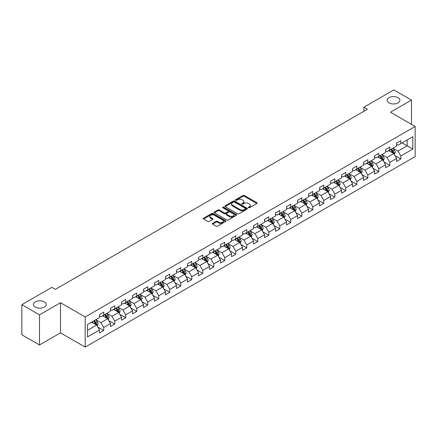 <?xml version="1.0" encoding="UTF-8"?>
<svg xmlns="http://www.w3.org/2000/svg" width="437" height="437" viewBox="0 0 437 437"><rect width="100%" height="100%" fill="white"/><g stroke="black" fill="none" stroke-linecap="round" stroke-linejoin="round"><path stroke-width="0.66" d="M248.495 207.722A0.683 0.393 0 0 0 249.467 207.722L256.825 203.473A0.978 0.563 0 0 0 257.109 203.074A0.978 0.563 0 0 0 256.825 202.675L244.359 195.481A0.978 0.563 0 0 0 242.977 195.481L235.619 199.725A0.683 0.393 0 0 0 235.417 200.004A0.683 0.393 0 0 0 235.619 200.288A0.683 0.393 0 0 0 236.586 200.288L237.542 199.736A3.135 1.808 0 0 1 241.972 199.736L243.01 200.337A3.135 1.808 0 0 1 243.928 201.615A3.135 1.808 0 0 1 243.01 202.894L242.06 203.445A0.683 0.393 0 0 0 241.858 203.724A0.683 0.393 0 0 0 242.06 204.003A0.683 0.393 0 0 0 243.027 204.003L243.977 203.451A3.135 1.808 0 0 1 248.413 203.451L249.451 204.052A3.135 1.808 0 0 1 250.368 205.33A3.135 1.808 0 0 1 249.451 206.614L248.495 207.16A0.683 0.393 0 0 0 248.298 207.438A0.683 0.393 0 0 0 248.495 207.722L248.495 207.16M44.35 301.858A6.386 3.687 0 0 0 37.391 301.06A6.386 3.687 0 0 0 33.452 304.463A6.386 3.687 0 0 0 35.321 307.069A6.386 3.687 0 0 0 42.28 307.872A6.386 3.687 0 0 0 46.218 304.463A6.386 3.687 0 0 0 44.35 301.858M398.009 97.675A6.386 3.687 0 0 0 391.055 96.877A6.386 3.687 0 0 0 387.111 100.281A6.386 3.687 0 0 0 388.979 102.886A6.386 3.687 0 0 0 395.938 103.689A6.386 3.687 0 0 0 399.882 100.281A6.386 3.687 0 0 0 398.009 97.675M212.584 223.378A0.978 0.563 0 0 0 212.295 223.777A0.978 0.563 0 0 0 212.584 224.181L216.08 226.197A0.978 0.563 0 0 0 217.462 226.197L225.634 221.483A0.978 0.563 0 0 0 225.918 221.078A0.978 0.563 0 0 0 225.634 220.68L213.169 213.485A0.978 0.563 0 0 0 211.787 213.485L203.615 218.205A0.978 0.563 0 0 0 203.331 218.604A0.978 0.563 0 0 0 203.615 219.003L207.837 221.439A0.978 0.563 0 0 0 209.225 221.439L212.721 219.423A0.978 0.563 0 0 0 213.005 219.024A0.978 0.563 0 0 0 212.721 218.62L210.629 217.413A2.617 1.513 0 0 1 209.858 216.342A2.617 1.513 0 0 1 211.475 214.949A2.617 1.513 0 0 1 214.332 215.277L222.537 220.013A2.617 1.513 0 0 1 223.302 221.078A2.617 1.513 0 0 1 221.685 222.477A2.617 1.513 0 0 1 218.828 222.149L217.462 221.362A0.978 0.563 0 0 0 216.08 221.362L212.584 223.378L212.584 224.181M60.503 302.715L39.483 314.848L21.85 304.671L21.85 334.802L39.483 344.984L60.503 332.852L85.188 347.104L85.188 316.967L60.503 302.715L60.503 332.852M411.485 124.348L411.485 100.078L390.465 112.216L415.15 126.468L85.188 316.967M411.485 100.078L393.846 89.896L363.874 107.207L363.874 111.277M21.85 304.671L51.828 287.36L55.352 289.398L367.397 109.239L363.874 107.207M237.608 213.764A0.978 0.563 0 0 0 238.995 213.764L247.162 209.05A0.978 0.563 0 0 0 247.451 208.651A0.978 0.563 0 0 0 247.162 208.252L234.702 201.053A0.978 0.563 0 0 0 233.32 201.053L225.148 205.772A0.978 0.563 0 0 0 224.858 206.171A0.978 0.563 0 0 0 225.148 206.57L237.608 213.764M223.034 207.87A0.683 0.393 0 0 1 223.728 207.963L236.384 215.272L228.229 219.98A0.978 0.563 0 0 1 226.841 219.98L214.381 212.786L214.381 211.989A0.978 0.563 0 0 0 214.097 212.387A0.978 0.563 0 0 0 214.381 212.786M214.381 211.989L217.877 209.968A0.978 0.563 0 0 1 219.265 209.968L224.318 212.885A0.978 0.563 0 0 0 225.7 212.885L228.021 211.546A0.978 0.563 0 0 0 228.305 211.147A0.978 0.563 0 0 0 228.021 210.749L222.761 207.712A0.683 0.393 0 0 1 222.559 207.433A0.683 0.393 0 0 1 222.979 207.067A0.683 0.393 0 0 1 223.728 207.149L236.401 214.463A0.978 0.563 0 0 1 236.685 214.867A0.978 0.563 0 0 1 236.401 215.266L236.401 214.463M85.188 347.104L415.15 156.604L415.15 126.468M97.85 327.089L103.738 330.487L103.738 327.515L110.512 323.604L110.512 326.576L114.745 324.134L114.745 321.162L121.513 317.251L121.513 320.223L125.747 317.781L125.747 314.809L132.52 310.898L132.52 313.875L136.748 311.428L136.748 308.456L143.522 304.545L143.522 307.522L147.755 305.075L147.755 302.104L154.523 298.192L154.523 301.169L158.757 298.722L158.757 295.751L165.53 291.84L165.53 294.817L169.758 292.369L169.758 289.398L176.532 285.487L176.532 288.464L180.765 286.017L180.765 283.045L187.533 279.134L187.533 282.111L191.767 279.664L191.767 276.692L198.54 272.781L198.54 275.758L202.773 273.311L202.773 270.339L209.542 266.428L209.542 269.405L213.775 266.958L213.775 263.986L220.543 260.081L220.543 263.052L224.776 260.605L224.776 257.633L231.55 253.728L231.55 256.699L235.783 254.252L235.783 251.28L242.551 247.375L242.551 250.346L246.785 247.905L246.785 244.928L253.558 241.022L253.558 243.993L257.786 241.552L257.786 238.575L264.56 234.669L264.56 237.641L268.793 235.199L268.793 232.222L275.561 228.316L275.561 231.288L279.795 228.846L279.795 225.869L286.568 221.963L286.568 224.935L290.796 222.493L290.796 219.516L297.57 215.61L297.57 218.582L301.803 216.14L301.803 213.163L308.571 209.257L308.571 212.229L312.805 209.787L312.805 206.81L319.578 202.905L319.578 205.876L323.806 203.434L323.806 200.457L330.58 196.552L330.58 199.523L334.813 197.082L334.813 194.104L341.581 190.199L341.581 193.17L345.814 190.729L345.814 187.757L352.588 183.846L352.588 186.817L356.816 184.376L356.816 181.404L363.589 177.493L363.589 180.465L367.823 178.023L367.823 175.051L374.591 171.14L374.591 174.112L378.824 171.67L378.824 168.698L385.598 164.787L385.598 167.759L389.826 165.317L389.826 162.345L396.599 158.434L396.599 161.406L400.833 158.964L400.833 155.993L412.823 149.066L412.823 136.688L407.18 139.944L407.18 145.811L412.823 149.066M103.738 330.487L99.51 332.928L99.51 329.957L87.52 336.883L87.52 324.5L99.51 317.579L99.51 314.607L103.738 312.16L103.738 315.137L110.512 311.226L110.512 308.254L114.745 305.807L114.745 308.784L121.513 304.873L121.513 301.901L125.747 299.454L125.747 302.431L132.52 298.52L132.52 295.549L136.748 293.101L136.748 296.078L143.522 292.167L143.522 289.196L147.755 286.748L147.755 289.726L154.523 285.814L154.523 282.843L158.757 280.401L158.757 283.373L165.53 279.462L165.53 276.49L169.758 274.048L169.758 277.02L176.532 273.109L176.532 270.137L180.765 267.695L180.765 270.667L187.533 266.756L187.533 263.784L191.767 261.342L191.767 264.314L198.54 260.403L198.54 257.431L202.773 254.99L202.773 257.961L209.542 254.05L209.542 251.078L213.775 248.637L213.775 251.608L220.543 247.697L220.543 244.725L224.776 242.284L224.776 245.255L231.55 241.344L231.55 238.373L235.783 235.931L235.783 238.902L242.551 234.991L242.551 232.02L246.785 229.578L246.785 232.55L253.558 228.638L253.558 225.667L257.786 223.225L257.786 226.197L264.56 222.286L264.56 219.314L268.793 216.872L268.793 219.844L275.561 215.933L275.561 212.961L279.795 210.519L279.795 213.491L286.568 209.58L286.568 206.608L290.796 204.166L290.796 207.138L297.57 203.227L297.57 200.255L301.803 197.814L301.803 200.785L308.571 196.874L308.571 193.902L312.805 191.461L312.805 194.432L319.578 190.521L319.578 187.549L323.806 185.108L323.806 188.079L330.58 184.168L330.58 181.197L334.813 178.755L334.813 181.726L341.581 177.815L341.581 174.844L345.814 172.402L345.814 175.374L352.588 171.468L352.588 168.491L356.816 166.049L356.816 169.021L363.589 165.115L363.589 162.138L367.823 159.696L367.823 162.668L374.591 158.762L374.591 155.785L378.824 153.343L378.824 156.315L385.598 152.409L385.598 149.432L389.826 146.99L389.826 149.962L396.599 146.056L396.599 143.079L400.833 140.638L400.833 143.609L412.823 136.688M102.613 315.787L107.688 318.72L100.92 322.626L95.84 319.698M99.51 315.951L100.92 316.765L103.738 315.137M100.92 322.626L103.738 327.515M107.688 318.72L110.512 323.604M113.615 309.434L118.695 312.368L111.921 316.273L106.847 313.345M110.512 309.598L111.921 310.412L114.745 308.784M111.921 316.273L114.745 321.162M118.695 312.368L121.513 317.251M124.616 303.081L129.696 306.015L122.928 309.92L117.848 306.993M121.513 303.245L122.928 304.059L125.747 302.431M122.928 309.92L125.747 314.809M129.696 306.015L132.52 310.898M135.623 296.728L140.703 299.662L133.93 303.568L128.849 300.64M132.52 296.892L133.93 297.706L136.748 296.078M133.93 303.568L136.748 308.456M140.703 299.662L143.522 304.545M146.624 290.376L151.705 293.309L144.931 297.215L139.856 294.287M143.522 290.539L144.931 291.353L147.755 289.726M144.931 297.215L147.755 302.104M151.705 293.309L154.523 298.192M157.631 284.023L162.706 286.956L155.938 290.862L150.858 287.934M154.523 284.187L155.938 285L158.757 283.373M155.938 290.862L158.757 295.751M162.706 286.956L165.53 291.84M168.633 277.67L173.713 280.603L166.939 284.509L161.859 281.581M165.53 277.834L166.939 278.648L169.758 277.02M166.939 284.509L169.758 289.398M173.713 280.603L176.532 285.487M179.634 271.317L184.714 274.25L177.941 278.161L172.866 275.228M176.532 271.481L177.941 272.295L180.765 270.667M177.941 278.161L180.765 283.045M184.714 274.25L187.533 279.134M190.641 264.964L195.716 267.897L188.948 271.809L183.868 268.875M187.533 265.128L188.948 265.942L191.767 264.314M188.948 271.809L191.767 276.692M195.716 267.897L198.54 272.781M201.643 258.611L206.723 261.545L199.949 265.456L194.869 262.522M198.54 258.775L199.949 259.589L202.773 257.961M199.949 265.456L202.773 270.339M206.723 261.545L209.542 266.428M212.644 252.258L217.724 255.192L210.951 259.103L205.876 256.169M209.542 252.422L210.951 253.236L213.775 251.608M210.951 259.103L213.775 263.986M217.724 255.192L220.543 260.081M223.651 245.905L228.726 248.839L221.958 252.75L216.878 249.817M220.543 246.069L221.958 246.883L224.776 245.255M221.958 252.75L224.776 257.633M228.726 248.839L231.55 253.728M234.653 239.552L239.733 242.486L232.959 246.397L227.879 243.464M231.55 239.716L232.959 240.53L235.783 238.902M232.959 246.397L235.783 251.28M239.733 242.486L242.551 247.375M245.654 233.2L250.734 236.133L243.961 240.044L238.886 237.111M242.551 233.363L243.961 234.177L246.785 232.55M243.961 240.044L246.785 244.928M250.734 236.133L253.558 241.022M256.661 226.847L261.736 229.78L254.968 233.691L249.888 230.758M253.558 227.011L254.968 227.824L257.786 226.197M254.968 233.691L257.786 238.575M261.736 229.78L264.56 234.669M267.663 220.494L272.743 223.427L265.969 227.338L260.889 224.405M264.56 220.658L265.969 221.472L268.793 219.844M265.969 227.338L268.793 232.222M272.743 223.427L275.561 228.316M278.664 214.141L283.744 217.074L276.971 220.985L271.896 218.052M275.561 214.305L276.971 215.119L279.795 213.491M276.971 220.985L279.795 225.869M283.744 217.074L286.568 221.963M289.671 207.788L294.746 210.721L287.978 214.633L282.897 211.699M286.568 207.952L287.978 208.766L290.796 207.138M287.978 214.633L290.796 219.516M294.746 210.721L297.57 215.61M300.672 201.435L305.753 204.369L298.979 208.28L293.899 205.346M297.57 201.599L298.979 202.413L301.803 200.785M298.979 208.28L301.803 213.163M305.753 204.369L308.571 209.257M311.674 195.082L316.754 198.016L309.98 201.927L304.906 198.993M308.571 195.246L309.98 196.06L312.805 194.432M309.98 201.927L312.805 206.81M316.754 198.016L319.578 202.905M322.681 188.729L327.755 191.663L320.987 195.574L315.907 192.641M319.578 188.893L320.987 189.707L323.806 188.079M320.987 195.574L323.806 200.457M327.755 191.663L330.58 196.552M333.682 182.376L338.762 185.31L331.989 189.221L326.909 186.288M330.58 182.54L331.989 183.354L334.813 181.726M331.989 189.221L334.813 194.104M338.762 185.31L341.581 190.199M344.684 176.024L349.764 178.957L342.996 182.868L337.916 179.935M341.581 176.187L342.996 177.001L345.814 175.374M342.996 182.868L345.814 187.757M349.764 178.957L352.588 183.846M355.691 169.676L360.765 172.604L353.997 176.515L348.917 173.582M352.588 169.835L353.997 170.648L356.816 169.021M353.997 176.515L356.816 181.404M360.765 172.604L363.589 177.493M366.692 163.323L371.772 166.251L364.999 170.162L359.924 167.229M363.589 163.482L364.999 164.296L367.823 162.668M364.999 170.162L367.823 175.051M371.772 166.251L374.591 171.14M377.694 156.97L382.774 159.898L376.006 163.809L370.926 160.876M374.591 157.129L376.006 157.943L378.824 156.315M376.006 163.809L378.824 168.698M382.774 159.898L385.598 164.787M388.701 150.618L393.781 153.545L387.007 157.457L381.927 154.523M385.598 150.776L387.007 151.595L389.826 149.962M387.007 157.457L389.826 162.345M393.781 153.545L396.599 158.434M402.1 142.877L407.18 145.811L398.009 151.104L392.934 148.17M396.599 144.423L398.009 145.242L400.833 143.609M398.009 151.104L400.833 155.993M39.483 314.848L39.483 344.984M87.52 330.367L96.686 325.073L91.606 322.14M96.686 325.073L99.51 329.957M394.944 155.561L400.833 158.964M383.937 161.914L389.826 165.317M372.936 168.267L378.824 171.67M361.934 174.62L367.823 178.023M350.927 180.973L356.816 184.376M339.926 187.326L345.814 190.729M328.924 193.678L334.813 197.082M317.918 200.031L323.806 203.434M306.916 206.384L312.805 209.787M295.909 212.737L301.803 216.14M284.908 219.09L290.796 222.493M273.906 225.443L279.795 228.846M262.899 231.796L268.793 235.199M251.898 238.149L257.786 241.552M240.896 244.502L246.785 247.905M229.889 250.854L235.783 254.252M218.888 257.207L224.776 260.605M207.886 263.56L213.775 266.958M196.879 269.913L202.773 273.311M185.878 276.266L191.767 279.664M174.876 282.619L180.765 286.017M163.87 288.972L169.758 292.369M152.868 295.325L158.757 298.722M141.867 301.677L147.755 305.075M130.86 308.03L136.748 311.428M119.858 314.383L125.747 317.781M108.857 320.736L114.745 324.134M248.773 207.815L249.451 207.428A3.135 1.808 0 0 0 250.368 206.144L250.368 205.33M243.928 201.615L243.928 202.429A3.135 1.808 0 0 1 243.01 203.708L242.333 204.101M256.825 202.675L256.825 203.473L244.359 196.295A0.978 0.563 0 0 0 242.977 196.295L235.893 200.381M247.162 208.252L247.162 209.05L234.702 201.867A0.978 0.563 0 0 0 233.32 201.867L225.159 206.581M245.436 208.93A0.683 0.393 0 0 0 245.632 208.651A0.683 0.393 0 0 0 245.436 208.367L234.494 202.052A0.683 0.393 0 0 0 233.527 202.052L232.522 202.631A3.135 1.808 0 0 0 231.605 203.915A3.135 1.808 0 0 0 232.522 205.193L240 209.509A3.135 1.808 0 0 0 244.43 209.509L245.436 208.93L245.436 209.744A0.683 0.393 0 0 0 245.632 209.465L245.632 208.651M231.605 203.915L231.605 204.729A3.135 1.808 0 0 0 232.522 206.007L232.522 205.193M245.436 209.744L244.43 210.323A3.135 1.808 0 0 1 240 210.323L232.522 206.007M214.392 212.792L217.877 210.781L217.877 209.968M228.305 211.147L228.305 211.961A0.978 0.563 0 0 1 228.021 212.36L225.7 213.698A0.978 0.563 0 0 1 224.318 213.698L219.265 210.781A0.978 0.563 0 0 0 217.877 210.781M229.562 215.916A2.617 1.513 0 0 0 232.413 216.244A2.617 1.513 0 0 0 234.03 214.846A2.617 1.513 0 0 0 233.265 213.775L230.375 212.109A0.978 0.563 0 0 0 228.988 212.109L226.672 213.447A0.978 0.563 0 0 0 226.382 213.846A0.978 0.563 0 0 0 226.672 214.245L229.562 215.916L229.562 216.73A2.617 1.513 0 0 0 232.413 217.058A2.617 1.513 0 0 0 234.03 215.66L234.03 214.846M226.382 213.846L226.382 214.66A0.978 0.563 0 0 0 226.672 215.059L226.672 214.245M229.562 216.73L226.672 215.059M223.302 221.078L223.302 221.898A2.617 1.513 0 0 1 221.685 223.291A2.617 1.513 0 0 1 218.828 222.963L217.462 222.176A0.978 0.563 0 0 0 216.08 222.176L212.595 224.186M209.858 216.342L209.858 217.156A2.617 1.513 0 0 0 210.629 218.227L210.629 217.413M212.721 218.62L212.721 219.423L210.629 218.227M225.634 220.68L225.634 221.483L213.169 214.299A0.978 0.563 0 0 0 211.787 214.299L203.631 219.008M394.338 154.512L395.174 152.398A2.644 1.524 -120 0 0 394.332 150.148L392.874 148.203M390.339 151.563L389.351 150.241M393.371 153.311L393.748 152.513A2.644 1.524 -120 0 0 392.989 150.923L391.536 148.979M390.875 149.361L392.486 151.519A1.349 0.776 60 0 1 392.732 151.923L393.748 152.513M390.689 149.465L392.142 151.41A2.644 1.524 60 0 1 392.901 152.999M383.331 160.865L384.172 158.751A2.644 1.524 -120 0 0 383.325 156.501L381.872 154.556M379.332 157.915L378.344 156.593M382.364 159.663L382.746 158.866A2.644 1.524 -120 0 0 381.987 157.276L380.534 155.332M379.868 155.714L381.485 157.872A1.349 0.776 60 0 1 381.73 158.276L382.746 158.866M379.687 155.818L381.14 157.762A2.644 1.524 60 0 1 381.9 159.352M372.329 167.218L373.165 165.104A2.644 1.524 -120 0 0 372.324 162.854L370.866 160.909M368.331 164.268L367.342 162.946M371.363 166.016L371.74 165.219A2.644 1.524 -120 0 0 370.986 163.629L369.527 161.685M368.866 162.067L370.483 164.225A1.349 0.776 60 0 1 370.723 164.629L371.74 165.219M368.681 162.171L370.139 164.115A2.644 1.524 60 0 1 370.893 165.705M361.323 173.571L362.164 171.457A2.644 1.524 -120 0 0 361.323 169.206L359.864 167.262M357.329 170.621L356.341 169.299M360.361 172.369L360.738 171.572A2.644 1.524 -120 0 0 359.979 169.982L358.526 168.037M357.865 168.42L359.476 170.577A1.349 0.776 60 0 1 359.722 170.982L360.738 171.572M357.679 168.524L359.132 170.468A2.644 1.524 60 0 1 359.891 172.058M350.321 179.924L351.162 177.81A2.644 1.524 -120 0 0 350.316 175.559L348.863 173.615M346.322 176.974L345.334 175.652M349.354 178.722L349.731 177.925A2.644 1.524 -120 0 0 348.977 176.335L347.519 174.39M346.858 174.773L348.475 176.925A1.349 0.776 60 0 1 348.721 177.335L349.731 177.925M346.678 174.876L348.131 176.821A2.644 1.524 60 0 1 348.89 178.411M339.32 186.277L340.155 184.163A2.644 1.524 -120 0 0 339.314 181.912L337.856 179.968M335.321 183.327L334.332 182.005M338.353 185.075L338.73 184.277A2.644 1.524 -120 0 0 337.976 182.688L336.517 180.743M335.856 181.126L337.473 183.278A1.349 0.776 60 0 1 337.714 183.687L338.73 184.277M335.671 181.229L337.129 183.174A2.644 1.524 60 0 1 337.883 184.764M328.313 192.63L329.154 190.516A2.644 1.524 -120 0 0 328.313 188.265L326.854 186.32M324.32 189.68L323.325 188.358M327.351 191.428L327.728 190.63A2.644 1.524 -120 0 0 326.969 189.041L325.516 187.096M324.855 187.478L326.466 189.631A1.349 0.776 60 0 1 326.712 190.04L327.728 190.63M324.669 187.582L326.122 189.527A2.644 1.524 60 0 1 326.881 191.116M317.311 198.982L318.152 196.868A2.644 1.524 -120 0 0 317.306 194.618L315.853 192.673M313.313 196.027L312.324 194.711M316.344 197.781L316.721 196.983A2.644 1.524 -120 0 0 315.967 195.388L314.509 193.449M313.848 193.831L315.465 195.984A1.349 0.776 60 0 1 315.711 196.393L316.721 196.983M313.662 193.935L315.121 195.88A2.644 1.524 60 0 1 315.88 197.469M306.31 205.335L307.145 203.221A2.644 1.524 -120 0 0 306.304 200.971L304.846 199.026M302.311 202.38L301.322 201.064M305.343 204.134L305.72 203.336A2.644 1.524 -120 0 0 304.966 201.741L303.507 199.802M302.846 200.184L304.463 202.336A1.349 0.776 60 0 1 304.704 202.746L305.72 203.336M302.661 200.288L304.119 202.233A2.644 1.524 60 0 1 304.873 203.822M295.303 211.688L296.144 209.574A2.644 1.524 -120 0 0 295.303 207.324L293.844 205.379M291.304 208.733L290.315 207.417M294.336 210.487L294.718 209.684A2.644 1.524 -120 0 0 293.959 208.094L292.506 206.155M291.845 206.537L293.456 208.689A1.349 0.776 60 0 1 293.702 209.099L294.718 209.684M291.659 206.641L293.112 208.586A2.644 1.524 60 0 1 293.872 210.175M284.301 218.041L285.142 215.927A2.644 1.524 -120 0 0 284.296 213.677L282.843 211.732M280.303 215.086L279.314 213.769M283.334 216.839L283.711 216.036A2.644 1.524 -120 0 0 282.957 214.447L281.499 212.508M280.838 212.89L282.455 215.042A1.349 0.776 60 0 1 282.701 215.452L283.711 216.036M280.652 212.994L282.111 214.938A2.644 1.524 60 0 1 282.865 216.528M273.3 224.394L274.136 222.28A2.644 1.524 -120 0 0 273.294 220.03L271.836 218.085M269.301 221.439L268.313 220.122M272.333 223.192L272.71 222.389A2.644 1.524 -120 0 0 271.956 220.8L270.498 218.861M269.837 219.243L271.448 221.395A1.349 0.776 60 0 1 271.694 221.805L272.71 222.389M269.651 219.347L271.109 221.291A2.644 1.524 60 0 1 271.863 222.881M262.293 230.747L263.134 228.633A2.644 1.524 -120 0 0 262.293 226.382L260.834 224.438M258.294 227.792L257.306 226.475M261.326 229.545L261.708 228.742A2.644 1.524 -120 0 0 260.949 227.153L259.496 225.213M258.83 225.596L260.447 227.748A1.349 0.776 60 0 1 260.692 228.158L261.708 228.742M258.649 225.7L260.102 227.644A2.644 1.524 60 0 1 260.862 229.234M251.291 237.1L252.133 234.986A2.644 1.524 -120 0 0 251.286 232.735L249.833 230.791M247.293 234.145L246.304 232.828M250.325 235.898L250.701 235.095A2.644 1.524 -120 0 0 249.948 233.505L248.489 231.566M247.828 231.949L249.445 234.101A1.349 0.776 60 0 1 249.691 234.511L250.701 235.095M247.642 232.052L249.101 233.997A2.644 1.524 60 0 1 249.855 235.587M240.29 243.453L241.126 241.339A2.644 1.524 -120 0 0 240.284 239.088L238.826 237.144M236.291 240.497L235.303 239.181M239.323 242.251L239.7 241.448A2.644 1.524 -120 0 0 238.946 239.858L237.488 237.919M236.827 238.302L238.438 240.454A1.349 0.776 60 0 1 238.684 240.863L239.7 241.448M236.641 238.405L238.099 240.35A2.644 1.524 60 0 1 238.853 241.94M229.283 249.806L230.124 247.692A2.644 1.524 -120 0 0 229.278 245.441L227.824 243.496M225.284 246.85L224.296 245.534M228.316 248.604L228.698 247.801A2.644 1.524 -120 0 0 227.939 246.211L226.486 244.272M225.82 244.649L227.437 246.807A1.349 0.776 60 0 1 227.682 247.216L228.698 247.801M225.639 244.758L227.093 246.703A2.644 1.524 60 0 1 227.852 248.292M218.282 256.158L219.123 254.044A2.644 1.524 -120 0 0 218.276 251.794L216.823 249.849M214.283 253.203L213.294 251.887M217.315 254.957L217.692 254.154A2.644 1.524 -120 0 0 216.938 252.564L215.479 250.62M214.818 251.002L216.435 253.16A1.349 0.776 60 0 1 216.681 253.569L217.692 254.154M214.633 251.111L216.091 253.056A2.644 1.524 60 0 1 216.845 254.645M207.28 262.511L208.116 260.397A2.644 1.524 -120 0 0 207.275 258.147L205.816 256.202M203.281 259.556L202.293 258.24M206.313 261.31L206.69 260.507A2.644 1.524 -120 0 0 205.931 258.917L204.478 256.972M203.817 257.355L205.428 259.512A1.349 0.776 60 0 1 205.674 259.922L206.69 260.507M203.631 257.464L205.09 259.409A2.644 1.524 60 0 1 205.843 260.998M196.273 268.864L197.114 266.75A2.644 1.524 -120 0 0 196.268 264.5L194.815 262.555M192.275 265.909L191.286 264.593M195.306 267.663L195.689 266.86A2.644 1.524 -120 0 0 194.929 265.27L193.476 263.325M192.81 263.708L194.427 265.865A1.349 0.776 60 0 1 194.673 266.275L195.689 266.86M192.63 263.817L194.083 265.762A2.644 1.524 60 0 1 194.842 267.351M185.272 275.217L186.113 273.103A2.644 1.524 -120 0 0 185.266 270.853L183.813 268.908M181.273 272.262L180.284 270.94M184.305 274.015L184.682 273.212A2.644 1.524 -120 0 0 183.928 271.623L182.469 269.678M181.808 270.061L183.425 272.218A1.349 0.776 60 0 1 183.666 272.628L184.682 273.212M181.623 270.17L183.081 272.114A2.644 1.524 60 0 1 183.835 273.704M174.27 281.57L175.106 279.456A2.644 1.524 -120 0 0 174.265 277.2L172.806 275.261M170.272 278.615L169.283 277.293M173.303 280.368L173.68 279.565A2.644 1.524 -120 0 0 172.921 277.976L171.468 276.031M170.807 276.413L172.418 278.571A1.349 0.776 60 0 1 172.664 278.981L173.68 279.565M170.621 276.523L172.074 278.467A2.644 1.524 60 0 1 172.833 280.057M163.263 287.917L164.104 285.809A2.644 1.524 -120 0 0 163.258 283.553L161.805 281.614M159.265 284.968L158.276 283.646M162.296 286.721L162.679 285.918A2.644 1.524 -120 0 0 161.919 284.329L160.466 282.384M159.8 282.766L161.417 284.924A1.349 0.776 60 0 1 161.663 285.334L162.679 285.918M159.62 282.876L161.073 284.82A2.644 1.524 60 0 1 161.832 286.41M152.262 294.27L153.097 292.156A2.644 1.524 -120 0 0 152.256 289.906L150.803 287.967M148.263 291.321L147.274 289.999M151.295 293.074L151.672 292.271A2.644 1.524 -120 0 0 150.918 290.681L149.459 288.737M148.798 289.119L150.415 291.277A1.349 0.776 60 0 1 150.656 291.687L151.672 292.271M148.613 289.228L150.071 291.173A2.644 1.524 60 0 1 150.825 292.763M141.26 300.623L142.096 298.509A2.644 1.524 -120 0 0 141.255 296.259L139.796 294.32M137.262 297.673L136.273 296.352M140.293 299.421L140.67 298.624A2.644 1.524 -120 0 0 139.911 297.034L138.458 295.09M137.797 295.472L139.408 297.63A1.349 0.776 60 0 1 139.654 298.039L140.67 298.624M137.611 295.581L139.064 297.526A2.644 1.524 60 0 1 139.824 299.116M130.253 306.976L131.095 304.862A2.644 1.524 -120 0 0 130.248 302.612L128.795 300.672M126.255 304.026L125.266 302.704M129.286 305.774L129.669 304.977A2.644 1.524 -120 0 0 128.91 303.387L127.457 301.443M126.79 301.825L128.407 303.983A1.349 0.776 60 0 1 128.653 304.392L129.669 304.977M126.61 301.934L128.063 303.873A2.644 1.524 60 0 1 128.822 305.468M119.252 313.329L120.088 311.215A2.644 1.524 -120 0 0 119.246 308.964L117.793 307.025M115.253 310.379L114.265 309.057M118.285 312.127L118.662 311.33A2.644 1.524 -120 0 0 117.908 309.74L116.45 307.795M115.789 308.178L117.406 310.336A1.349 0.776 60 0 1 117.646 310.745L118.662 311.33M115.603 308.287L117.061 310.226A2.644 1.524 60 0 1 117.815 311.821M108.25 319.682L109.086 317.568A2.644 1.524 -120 0 0 108.245 315.317L106.786 313.378M104.252 316.732L103.263 315.41M107.284 318.48L107.66 317.683A2.644 1.524 -120 0 0 106.901 316.093L105.448 314.148M104.787 314.531L106.399 316.688A1.349 0.776 60 0 1 106.644 317.098L107.66 317.683M104.601 314.64L106.054 316.579A2.644 1.524 60 0 1 106.814 318.169M97.243 326.035L98.085 323.921A2.644 1.524 -120 0 0 97.238 321.67L95.785 319.731M93.245 323.085L92.256 321.763M96.277 324.833L96.659 324.036A2.644 1.524 -120 0 0 95.9 322.446L94.441 320.501M93.78 320.884L95.397 323.041A1.349 0.776 60 0 1 95.643 323.451L96.659 324.036M93.6 320.993L95.053 322.932A2.644 1.524 60 0 1 95.812 324.522M249.451 207.428L249.451 206.614M242.06 204.003L242.06 203.445M243.01 203.708L243.01 202.894M235.619 200.288L235.619 199.725M242.977 196.295L242.977 195.481M244.359 196.295L244.359 195.481M225.148 206.57L225.148 205.772M233.32 201.867L233.32 201.053M234.702 201.867L234.702 201.053M240 210.323L240 209.509M244.43 210.323L244.43 209.509M219.265 210.781L219.265 209.968M224.318 213.698L224.318 212.885M225.7 213.698L225.7 212.885M228.021 212.36L228.021 211.546M223.728 207.963L223.728 207.149M216.08 222.176L216.08 221.362M217.462 222.176L217.462 221.362M218.828 222.963L218.828 222.149M203.615 219.003L203.615 218.205M211.787 214.299L211.787 213.485M213.169 214.299L213.169 213.485M393.519 153.398L395.157 152.447M392.989 150.923L394.332 150.148M391.11 152.005L392.142 151.41M382.512 159.751L384.156 158.8M381.987 157.276L383.325 156.501M380.108 158.358L381.14 157.762M371.51 166.104L373.149 165.153M370.986 163.629L372.324 162.854M369.101 164.711L370.139 164.115M360.509 172.457L362.147 171.506M359.979 169.982L361.323 169.206M358.1 171.064L359.132 170.468M349.502 178.809L351.146 177.859M348.977 176.335L350.316 175.559M347.098 177.417L348.131 176.821M338.5 185.162L340.139 184.212M337.976 182.688L339.314 181.912M336.091 183.769L337.129 183.174M327.499 191.515L329.137 190.565M326.969 189.041L328.313 188.265M325.09 190.122L326.122 189.527M316.492 197.868L318.136 196.918M315.967 195.388L317.306 194.618M314.088 196.475L315.121 195.88M305.49 204.221L307.129 203.271M304.966 201.741L306.304 200.971M303.081 202.828L304.119 202.233M294.489 210.574L296.128 209.623M293.959 208.094L295.303 207.324M292.08 209.181L293.112 208.586M283.482 216.927L285.121 215.976M282.957 214.447L284.296 213.677M281.078 215.534L282.111 214.938M272.48 223.274L274.119 222.329M271.956 220.8L273.294 220.03M270.071 221.887L271.109 221.291M261.479 229.627L263.118 228.682M260.949 227.153L262.293 226.382M259.07 228.24L260.102 227.644M250.472 235.98L252.111 235.035M249.948 233.505L251.286 232.735M248.069 234.593L249.101 233.997M239.471 242.333L241.109 241.388M238.946 239.858L240.284 239.088M237.062 240.945L238.099 240.35M228.469 248.686L230.108 247.741M227.939 246.211L229.278 245.441M226.06 247.298L227.093 246.703M217.462 255.039L219.101 254.094M216.938 252.564L218.276 251.794M215.059 253.651L216.091 253.056M206.461 261.392L208.099 260.447M205.931 258.917L207.275 258.147M204.052 260.004L205.09 259.409M195.454 267.744L197.098 266.799M194.929 265.27L196.268 264.5M193.05 266.357L194.083 265.762M184.452 274.097L186.091 273.152M183.928 271.623L185.266 270.853M182.049 272.71L183.081 272.114M173.451 280.45L175.09 279.505M172.921 277.976L174.265 277.2M171.042 279.063L172.074 278.467M162.444 286.803L164.088 285.858M161.919 284.329L163.258 283.553M160.04 285.416L161.073 284.82M151.442 293.156L153.081 292.211M150.918 290.681L152.256 289.906M149.039 291.769L150.071 291.173M140.441 299.509L142.08 298.564M139.911 297.034L141.255 296.259M138.032 298.121L139.064 297.526M129.434 305.862L131.078 304.917M128.91 303.387L130.248 302.612M127.03 304.474L128.063 303.873M118.432 312.215L120.071 311.27M117.908 309.74L119.246 308.964M116.024 310.827L117.061 310.226M107.431 318.568L109.07 317.623M106.901 316.093L108.245 315.317M105.022 317.18L106.054 316.579M96.424 324.92L98.068 323.975M95.9 322.446L97.238 321.67M94.021 323.533L95.053 322.932"/></g></svg>
